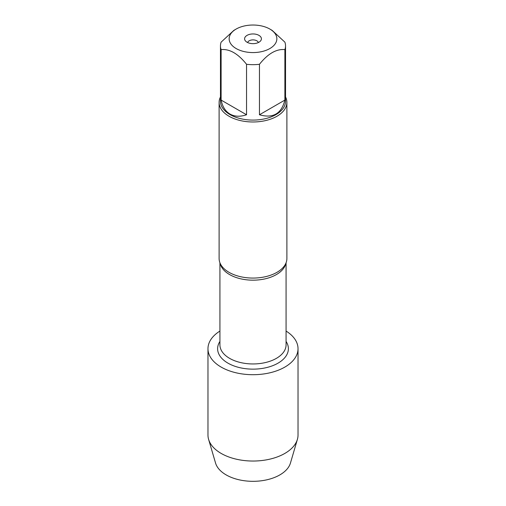 <?xml version="1.0" encoding="UTF-8"?>
<svg xmlns="http://www.w3.org/2000/svg" width="506" height="506" viewBox="0 0 506 506"><rect width="100%" height="100%" fill="white"/><g stroke="black" fill="none" stroke-linecap="round" stroke-linejoin="round"><path stroke-width="0.76" d="M219.111 102.414L219.111 258.503A33.889 19.563 0 0 0 221.811 266.156A33.889 19.563 0 0 0 229.035 272.336A33.889 19.563 0 0 0 284.189 266.156A33.889 19.563 0 0 0 286.889 258.503L286.889 102.414A33.889 19.563 180 0 1 253 121.978A33.889 19.563 180 0 1 219.111 102.414A33.889 19.563 180 0 1 220.464 96.931M286.073 341.442A35.388 20.43 180 0 1 253 369.14A35.388 20.43 180 0 1 219.927 341.442M285.536 96.931A33.889 19.563 180 0 1 286.889 102.414M258.357 42.536A5.421 3.131 0 0 0 256.833 40.803A5.421 3.131 0 0 0 251.318 40.044A5.421 3.131 0 0 0 247.643 42.536M258.945 35.369A8.406 4.851 180 0 1 260.672 40.784A8.406 4.851 180 0 1 253 43.655A8.406 4.851 180 0 1 245.328 40.784A8.406 4.851 180 0 1 248.231 34.806A8.406 4.851 180 0 1 258.945 35.369M236.131 48.538A23.858 13.776 0 0 0 269.869 48.538A23.858 13.776 0 0 0 269.869 29.063A23.858 13.776 0 0 0 257.731 25.3A23.858 13.776 0 0 0 236.131 29.063A23.858 13.776 0 0 0 236.131 48.538M259.451 114.767C273 118.651 281.475 113.755 284.884 100.08L259.451 114.767L259.451 64.294C267.927 53.668 276.409 48.772 284.884 49.613A32.536 18.785 0 0 0 285.536 45.882A32.536 18.785 0 0 0 284.884 42.156L272.171 30.392L269.869 29.063M284.884 100.08L284.884 49.613M236.131 29.063L233.829 30.392L221.116 42.156A32.536 18.785 0 0 0 220.464 45.882A32.536 18.785 0 0 0 221.116 49.613C229.585 48.766 238.067 53.661 246.548 64.294A32.536 18.785 0 0 0 259.451 64.294M221.116 100.08C222.457 106.677 225.417 111.339 229.996 114.065C234.645 116.665 240.16 116.899 246.548 114.767L221.116 100.08L221.116 49.613M246.548 114.767L246.548 64.294M285.536 45.882L285.536 101.308A32.536 18.785 180 0 1 265.448 118.657A32.536 18.785 180 0 1 229.996 114.584A32.536 18.785 180 0 1 220.464 101.308L220.464 45.882M219.927 331.069A45.028 25.996 0 0 0 207.972 348.71L207.972 435.04A45.028 25.996 0 0 0 208.605 439.379A45.028 25.996 0 0 0 221.16 453.42A45.028 25.996 0 0 0 266.687 459.809A45.028 25.996 0 0 0 297.395 439.379A45.028 25.996 0 0 0 298.028 435.04L298.028 348.71A45.028 25.996 0 0 0 286.073 331.069M207.972 348.71A45.028 25.996 0 0 0 221.16 367.09A45.028 25.996 0 0 0 270.229 372.726A45.028 25.996 0 0 0 298.028 348.71M297.395 439.379L290.45 463.053A37.982 21.929 180 0 1 264.543 480.283A37.982 21.929 180 0 1 226.144 474.894A37.982 21.929 180 0 1 215.55 463.053L208.605 439.379M285.846 263.316A33.073 19.095 180 0 1 253 280.172A33.073 19.095 180 0 1 220.154 263.316M219.927 262.766L219.927 344.858A33.073 19.095 0 0 0 253 363.953A33.073 19.095 0 0 0 286.073 344.858L286.073 262.766"/></g></svg>
